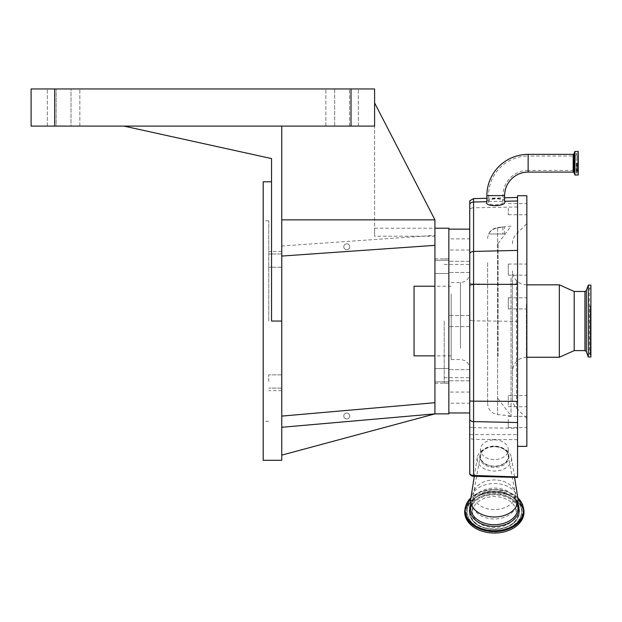<?xml version="1.0" encoding="UTF-8"?>
<svg xmlns="http://www.w3.org/2000/svg" width="622" height="622" viewBox="0 0 622 622"><rect width="100%" height="100%" fill="white"/><g stroke="black" fill="none" stroke-linecap="round" stroke-linejoin="round"><path stroke-width="0.47" stroke-dasharray="3.11 2.33" d="M577.581 170.42L577.581 156.029L577.581 170.42L528.14 170.42L528.14 163.221L528.14 170.42A25.207 25.207 0 0 0 502.941 195.627L502.941 201.326C503.633 197.804 488.045 198.185 488.55 201.668L488.55 201.792C485.992 206.224 505.499 205.649 502.941 201.373M577.581 156.029L528.14 156.029L528.14 163.221L528.14 156.029A39.598 39.598 0 0 0 488.55 195.627L488.55 201.792M577.581 163.221L577.581 171.307L577.581 163.221M578.273 175.015L578.273 151.434M504.605 201.326L504.605 201.287C505.492 197.213 486.233 197.687 486.878 201.707L486.878 201.847M517.558 195.72L517.558 477.439M517.558 439.707L473.575 439.319L469.75 438.549L469.75 434.607L470.045 473.84A3.646 2.581 0 0 0 471.437 475.737M469.75 474.127L469.75 469.867M469.75 438.549L469.75 200.805M469.75 321.045L469.75 229.137L469.75 321.045M448.859 413.879L448.859 228.212M469.75 434.607L517.558 434.607M508.742 456.276A14.392 10.177 180 0 1 494.35 466.446A14.392 10.177 180 0 1 479.959 456.276A14.392 10.177 180 0 1 480.207 454.387A14.392 10.177 180 0 1 494.35 446.098A14.392 10.177 180 0 1 508.493 454.387A14.392 10.177 180 0 1 508.742 456.276M479.749 457.077A14.601 10.325 0 0 0 494.35 467.402A14.601 10.325 0 0 0 508.952 457.077A14.601 10.325 0 0 0 508.695 455.164A14.601 10.325 0 0 0 494.35 446.752A14.601 10.325 0 0 0 480.005 455.164A14.601 10.325 0 0 0 479.749 457.077M477.175 458.896A17.175 12.145 0 0 0 494.35 471.041A17.175 12.145 0 0 0 511.525 458.896A17.175 12.145 0 0 0 511.416 457.551A17.175 12.145 0 0 0 494.35 446.752A17.175 12.145 0 0 0 477.284 457.551A17.175 12.145 0 0 0 477.175 458.896M526.842 446.371L526.842 195.72M526.842 397.194L526.842 406.702L526.842 397.194M526.842 264.661L526.842 275.196L526.842 264.661M526.842 210.049L526.842 203.612L526.842 210.049M526.842 308.831L526.842 297.759L526.842 308.831M526.842 424.492L526.842 416.39L526.842 424.492M526.842 365.301L526.842 223.57L526.842 365.301M512.45 285.941L512.45 398.368L512.45 285.941M508.275 419.43L508.275 427.532L508.275 419.43M508.275 297.829L508.275 308.901L508.275 297.829M508.275 208.308L508.275 214.753L508.275 208.308M508.275 274.59L508.275 264.055L508.275 274.59M508.275 405.07L508.275 395.561L508.275 405.07M517.877 498.393A23.675 16.74 0 0 0 494.35 483.519A23.675 16.74 0 0 0 470.823 498.393M512.45 343.803L512.45 270.912L512.45 343.803M559.333 357.253L559.333 284.837M574.192 350.614L574.192 291.477M524.012 512.069A29.662 20.977 0 0 0 494.35 491.1A29.662 20.977 0 0 0 464.688 512.069M588.303 356.974L588.303 285.117M590.9 356.974L590.9 285.117M590.9 336.541L590.9 286.913L590.9 336.541M472.487 512.069A21.863 15.457 0 0 0 494.35 527.534A21.863 15.457 0 0 0 516.213 512.069A21.863 15.457 0 0 0 494.35 496.613A21.863 15.457 0 0 0 472.487 512.069L472.487 503.525A21.863 15.457 0 0 0 472.495 503.789A21.863 15.457 0 0 0 494.35 518.989A21.863 15.457 0 0 0 516.213 503.789A21.863 15.457 0 0 0 516.213 503.525A21.863 15.457 0 0 0 494.35 488.068A21.863 15.457 0 0 0 472.487 503.525M516.213 512.069L516.213 503.525M515.327 494.762A20.977 14.835 0 0 0 515.148 492.842A20.977 14.835 0 0 0 515.055 492.375A20.977 14.835 0 0 0 494.35 479.927A20.977 14.835 0 0 0 473.645 492.375A20.977 14.835 0 0 0 473.552 492.842A20.977 14.835 0 0 0 473.373 494.762A20.977 14.835 0 0 0 494.35 509.597A20.977 14.835 0 0 0 515.327 494.762M494.35 446.425A13.925 9.843 180 0 1 508.158 455.001A13.925 9.843 180 0 1 508.275 456.276A13.925 9.843 180 0 1 494.35 466.119A13.925 9.843 180 0 1 480.425 456.276A13.925 9.843 180 0 1 480.542 455.001A13.925 9.843 180 0 1 494.35 446.425M494.35 439.863A13.925 9.843 180 0 1 508.275 449.706A13.925 9.843 180 0 1 494.35 459.557A13.925 9.843 180 0 1 480.425 449.706A13.925 9.843 180 0 1 494.35 439.863M590.9 335.305L590.9 289.634L590.9 335.305M434.933 402.698L434.933 413.879L281.758 455.133L281.758 416.102L434.933 402.698L434.933 413.879L434.933 219.854L374.592 102.879L374.592 126.087L374.592 88.954L31.1 88.954L31.1 126.087L374.592 126.087L374.592 102.879L374.592 236.204L434.933 236.204L434.933 243.972L434.933 219.854L374.592 102.879L434.933 219.854L281.758 219.854L281.758 126.087L374.592 126.087L281.758 126.087L281.758 460.296M434.933 266.885L434.933 273.517L434.933 266.885M434.933 245.348L281.758 256.062L434.933 245.348L434.933 235.31L434.933 245.348L281.758 256.062L281.758 126.087M434.933 375.198L434.933 381.83L434.933 375.198M448.859 266.885L448.859 273.517L448.859 266.885M448.859 375.198L448.859 381.83L448.859 375.198M448.859 321.045L448.859 258.845L448.859 321.045M444.217 321.045L444.217 383.199L444.217 321.045M469.75 287.24L469.75 368.854L469.75 287.24M451.183 293.802L451.183 359.57L451.183 293.802M451.183 296.43L451.183 355.862L451.183 296.43M414.05 286.229L414.05 355.862M448.859 379.14L448.859 369.631L448.859 379.14M469.75 371.264L469.75 380.773L469.75 371.264M448.859 262.95L448.859 272.459L448.859 262.95M469.75 270.827L469.75 261.318L469.75 270.827M349.688 246.763A2.947 2.947 0 0 1 346.742 249.71A2.947 2.947 0 0 1 343.795 246.763A2.947 2.947 0 0 1 346.742 243.816A2.947 2.947 0 0 1 349.688 246.763A2.947 2.947 0 0 1 346.742 249.71A2.947 2.947 0 0 1 343.795 246.763A2.947 2.947 0 0 1 346.742 243.816A2.947 2.947 0 0 1 349.688 246.763M374.592 102.879L374.592 236.204L374.592 228.212L374.592 236.204L434.933 236.204L434.933 219.854M281.758 256.062L281.758 219.854M281.758 260.602L281.758 253.97L281.758 260.602M281.758 381.488L281.758 374.856L281.758 381.488M281.758 455.133L281.758 416.102M268.758 381.488L268.758 374.856L268.758 381.488M268.758 260.602L268.758 253.97L268.758 260.602M268.758 321.045L268.758 220.779L268.758 321.045M263.192 460.296L263.192 181.787M123.933 126.087L271.542 158.579L271.542 321.045L271.542 181.787L271.542 321.045L281.758 321.045M349.688 416.001A2.947 2.947 0 0 1 346.742 418.956A2.947 2.947 0 0 1 343.795 416.001A2.947 2.947 0 0 1 346.742 413.055A2.947 2.947 0 0 1 349.688 416.001A2.947 2.947 0 0 1 346.742 418.956A2.947 2.947 0 0 1 343.795 416.001A2.947 2.947 0 0 1 346.742 413.055A2.947 2.947 0 0 1 349.688 416.001M434.933 413.879L281.758 427.283M334.675 126.087L358.35 126.087L325.85 126.087L334.675 126.087L334.675 88.954L325.85 88.954L358.35 88.954L325.85 88.954L334.675 88.954L334.675 126.087M56.167 88.954L79.841 88.954L47.35 88.954L71.017 88.954L56.167 88.954L56.167 126.087L79.841 126.087L47.35 126.087L71.017 126.087L56.167 126.087L56.167 88.954M71.017 88.954L79.841 88.954L71.017 88.954L71.017 126.087L79.841 126.087L71.017 126.087L71.017 88.954M263.192 321.045L263.192 220.779L263.192 321.045M498.067 356.235L498.067 243.529L498.067 356.235M511.059 277.941L511.059 415.986L511.059 277.941M497.592 227.924L504.605 226.781L497.592 227.924C493.332 228.655 490.369 230.669 488.705 233.965L488.635 233.965C489.6 231.143 492.585 229.075 497.592 227.776C492.593 229.075 489.607 231.135 488.635 233.965L488.705 233.965C490.354 230.684 493.316 228.671 497.592 227.924L497.592 414.571L497.592 227.924M487.617 262.748L487.617 403.491L487.617 262.748M498.067 243.529L511.059 226.105L504.605 226.781L504.605 233.965L488.705 233.965L504.605 233.965M488.635 233.965L502.941 233.965L488.635 233.965M487.617 238.599C488.13 232.371 491.458 228.678 497.592 227.52L502.941 226.96L497.592 227.776L502.941 226.96L502.941 233.965M469.75 403.204L469.75 392.062L469.75 403.204L448.859 403.204L448.859 392.062L448.859 403.204M469.75 392.062L448.859 392.062M469.75 238.887L469.75 250.028L469.75 238.887L448.859 238.887L448.859 250.028L448.859 238.887M469.75 250.028L448.859 250.028M502.941 195.627L488.55 195.627L502.941 195.627M576.594 163.221L576.594 171.991L576.594 163.221M577.022 163.221L577.022 173.344L577.022 163.221M574.953 175.015L574.953 151.434M574.86 174.953L574.86 151.496M574.044 172.698L574.044 153.751M573.173 172.092L573.173 154.357M528.14 172.092L528.14 154.357M469.75 286.26A4.642 3.273 180 0 1 473.575 284.713L473.575 207.795A4.642 3.273 0 0 0 469.75 209.342M517.558 206.978L473.575 207.795L473.575 198.612M469.75 319.848A4.642 2.091 180 0 0 473.575 320.843L473.575 284.713L517.558 283.896M469.75 426.739A4.642 2.091 180 0 0 473.575 427.726L473.575 320.843L517.558 321.364M473.575 439.319L473.575 427.726L517.558 428.247M504.605 195.627L486.878 195.627M516.532 281.471L516.532 408.211L516.532 281.471M518.025 507.956A23.675 16.74 0 0 0 494.35 491.217A23.675 16.74 0 0 0 470.675 507.956C468.809 487.042 519.891 487.042 518.025 507.956M518.025 504.084A24.647 17.432 0 0 0 494.35 491.512A24.647 17.432 0 0 0 470.675 504.084M526.375 304.609L526.375 357.253L526.375 304.609M517.784 497.825A29.172 20.627 0 0 0 470.916 497.825M584.944 350.614L584.944 291.477M524.012 510.6A29.662 20.977 0 0 0 494.35 489.631A29.662 20.977 0 0 0 464.688 510.6M466.313 512.069A28.037 19.826 0 0 0 494.35 531.896A28.037 19.826 0 0 0 522.387 512.069A28.037 19.826 0 0 0 494.35 492.251A28.037 19.826 0 0 0 466.313 512.069M466.998 511.75A27.352 19.336 0 0 0 494.35 531.087A27.352 19.336 0 0 0 521.702 511.75A27.352 19.336 0 0 0 519.246 503.734A27.352 19.336 0 0 0 494.35 492.406A27.352 19.336 0 0 0 469.454 503.734A27.352 19.336 0 0 0 466.998 511.75M586.344 351.593L586.344 290.497M521.563 511.509A27.212 19.243 0 0 0 519.113 503.54A27.212 19.243 0 0 0 494.35 492.266A27.212 19.243 0 0 0 469.587 503.54A27.212 19.243 0 0 0 467.145 511.509A27.212 19.243 0 0 0 494.35 530.745A27.212 19.243 0 0 0 521.563 511.509M519.502 511.509A25.152 17.781 0 0 0 494.35 493.72A25.152 17.781 0 0 0 469.198 511.509A25.152 17.781 0 0 0 471.46 518.872A25.152 17.781 0 0 0 494.35 529.291A25.152 17.781 0 0 0 517.24 518.872A25.152 17.781 0 0 0 519.502 511.509M469.338 511.75A25.012 17.688 0 0 0 471.585 519.075A25.012 17.688 0 0 0 494.35 529.431A25.012 17.688 0 0 0 517.115 519.075A25.012 17.688 0 0 0 519.362 511.75A25.012 17.688 0 0 0 494.35 494.062A25.012 17.688 0 0 0 469.338 511.75M470.03 512.069A24.32 17.198 0 0 0 494.35 529.268A24.32 17.198 0 0 0 518.678 512.069A24.32 17.198 0 0 0 494.35 494.871A24.32 17.198 0 0 0 470.03 512.069M590.099 305.697L590.099 354.843L590.099 305.697M590.099 306.63L590.099 352.783L590.099 306.63M488.55 201.668L502.941 201.326M460.467 348.289L460.467 282.52L460.467 348.289M351.01 126.087L351.01 88.954M349.525 126.087L349.525 88.954L349.525 126.087M54.682 126.087L54.682 88.954M577.581 171.307L576.275 172.597L577.022 173.344L578.273 173.344M577.581 155.142L576.275 153.844L576.275 172.597L576.275 153.844L577.022 153.105L578.273 153.105M480.207 454.387L480.005 455.164M508.493 454.387L508.695 455.164M486.878 198.262L504.605 197.796M512.45 243.723C512.512 239.905 513.873 236.617 516.532 233.88L526.842 223.57M508.275 416.39L526.842 416.39M508.275 308.901L526.842 308.901M508.275 214.753L526.842 214.753M508.275 275.196L526.842 275.196M508.275 395.561L526.842 395.561M477.284 457.551L474.314 476.312M511.416 457.551L514.549 477.369M508.275 406.702L526.842 406.702M508.275 264.055L526.842 264.055M508.275 203.612L526.842 203.612M508.275 297.759L526.842 297.759M508.275 427.532L526.842 427.532M512.45 398.368C512.512 402.185 513.873 405.466 516.532 408.211L526.842 418.52M526.842 284.837L526.375 284.837C517.924 284.013 513.282 279.371 512.45 270.912M526.842 357.253L526.375 357.253C517.924 358.078 513.282 362.719 512.45 371.178M517.745 497.561L507.358 491.551L494.35 489.413L481.342 491.551L470.955 497.561M519.246 503.734C511.136 488.97 477.572 488.97 469.454 503.734L469.587 503.54C478.03 488.62 510.67 488.62 519.113 503.54L519.246 503.734M471.46 518.872C478.823 532.401 509.877 532.401 517.24 518.872L517.115 519.075C509.41 532.751 479.29 532.751 471.585 519.075L471.46 518.872M590.9 355.178L589.415 353.817L589.415 288.274L590.9 286.913M590.9 352.456L589.415 353.817L589.415 288.274L590.9 289.634M516.213 503.789L515.055 492.375M473.645 492.375L472.495 503.789M480.542 455.001L473.552 492.842M508.158 455.001L515.148 492.842M508.275 449.706L508.275 456.276M480.425 449.706L480.425 456.276M434.933 260.253L448.859 260.253L434.933 260.253M434.933 368.566L448.859 368.566L434.933 368.566M434.933 258.845L448.859 258.845M444.217 383.199L448.859 383.199M444.217 258.892L448.859 258.892M444.217 264.412L469.75 264.412M444.217 377.678L469.75 377.678M451.183 282.52L460.467 282.52C466.103 281.968 469.198 278.874 469.75 273.237M451.183 359.57L460.467 359.57C466.103 360.122 469.198 363.217 469.75 368.854M451.183 355.862L434.933 355.862M451.183 286.229L434.933 286.229M469.75 380.773L448.859 380.773L469.75 380.773M469.75 369.631L448.859 369.631L469.75 369.631M469.75 272.459L448.859 272.459L469.75 272.459M469.75 261.318L448.859 261.318L469.75 261.318M434.933 383.245L448.859 383.245M434.933 381.83L448.859 381.83L434.933 381.83M434.933 273.517L448.859 273.517L434.933 273.517M374.592 228.212L434.933 228.212M281.758 246.017L434.933 235.31M281.758 374.856L268.758 374.856L281.758 374.856M281.758 253.97L268.758 253.97L281.758 253.97M281.758 251.42L268.758 251.42M281.758 267.235L268.758 267.235L281.758 267.235M281.758 390.67L268.758 390.67M281.758 388.12L268.758 388.12L281.758 388.12M325.85 126.087L325.85 88.954L325.85 126.087M358.35 126.087L358.35 88.954L358.35 126.087M79.841 126.087L79.841 88.954L79.841 126.087M47.35 126.087L47.35 88.954L47.35 126.087M268.758 220.779L263.192 220.779M268.758 421.304L263.192 421.304M498.067 398.562L511.059 415.986L497.592 414.571C491.458 413.412 488.13 409.719 487.617 403.491M469.75 326.612L448.859 326.612L469.75 326.612M469.75 315.478L448.859 315.478L469.75 315.478"/><path stroke-width="0.93" d="M578.273 163.221L578.273 175.015L574.953 175.015L574.953 151.434L578.273 151.434L578.273 163.221M528.14 172.092L528.14 154.357A41.262 41.262 0 0 0 486.878 195.627L486.878 201.847C483.729 207.297 507.762 206.597 504.605 201.326L504.605 195.627A23.535 23.535 0 0 1 528.14 172.092L573.173 172.092L574.044 172.698L574.953 175.015M486.878 201.707L473.575 202.01L473.575 198.612L469.75 200.805L469.75 474.127A4.642 4.642 0 0 0 471.437 475.737A3.646 2.581 0 0 0 473.544 476.289L517.558 477.439L517.558 195.72L526.842 195.72L526.842 446.371L517.558 446.371M518.025 500.259L518.025 507.956A23.675 16.74 0 0 1 494.35 524.696A23.675 16.74 0 0 1 470.675 507.956L470.675 500.259A23.675 16.74 0 0 0 494.35 516.991A23.675 16.74 0 0 0 518.025 500.259A23.675 16.74 0 0 0 517.877 498.393L514.549 477.369M473.544 476.289L473.575 475.457L517.558 476.926M474.314 476.312L470.823 498.393A23.675 16.74 0 0 0 470.675 500.259M470.955 497.561L464.688 510.6L464.688 512.069A29.662 20.977 0 0 0 494.35 533.046A29.662 20.977 0 0 0 524.012 512.069L524.012 510.6L517.745 497.561M526.842 284.837L559.333 284.837L559.333 357.253L526.842 357.253M559.333 284.837L574.192 291.477L574.192 350.614L559.333 357.253M588.303 337.357L588.303 356.974L590.9 356.974L590.9 285.117L588.303 285.117L588.303 337.357M434.933 228.212L448.859 228.212L448.859 413.879L434.933 413.879L281.758 427.283M374.592 102.879L434.933 219.854L434.933 413.879L281.758 455.133M434.933 355.862L414.05 355.862L414.05 286.229L434.933 286.229M281.758 416.102L434.933 402.698M281.758 256.062L434.933 245.348M434.933 219.854L281.758 219.854M281.758 126.087L123.933 126.087L271.542 158.579L271.542 321.045L281.758 321.045L281.758 126.087L374.592 126.087L374.592 88.954L31.1 88.954L31.1 126.087L54.682 126.087L54.682 88.954M281.758 321.045L281.758 460.296L263.192 460.296L263.192 181.787L271.542 181.787M123.933 126.087L54.682 126.087M528.14 154.357L573.173 154.357L574.044 153.751L574.86 151.496L574.86 174.953M574.044 153.751L574.044 172.698M573.173 154.357L573.173 172.092M486.878 195.627L504.605 195.627M469.75 203.969A4.642 4.136 180 0 1 473.575 202.01L473.575 251.428L517.558 250.402M504.605 201.287L517.558 200.984M469.75 283.873A4.642 0.739 180 0 0 473.575 284.223L473.575 251.428A4.642 4.136 180 0 0 469.75 253.387M517.558 284.409L473.575 284.223L473.575 421.599A4.642 3.779 180 0 1 469.75 419.819M517.558 401.361L473.575 401.174A4.642 0.739 180 0 1 469.75 400.832M469.75 473.669A4.642 3.779 0 0 0 473.575 475.457L473.575 421.599L517.558 422.54M470.675 504.084A24.647 17.432 0 0 0 469.703 508.944A24.647 17.432 0 0 0 494.35 526.375A24.647 17.432 0 0 0 519.005 508.944A24.647 17.432 0 0 0 518.025 504.084M470.916 497.825A29.172 20.627 0 0 0 465.178 510.11A29.172 20.627 0 0 0 494.35 530.737A29.172 20.627 0 0 0 523.522 510.11A29.172 20.627 0 0 0 517.784 497.825M464.688 510.6A29.662 20.977 0 0 0 494.35 531.577A29.662 20.977 0 0 0 524.012 510.6M574.192 291.477L584.944 291.477L584.944 350.614L586.344 351.593L588.303 356.974M584.944 291.477L586.344 290.497L586.344 351.593M351.01 126.087L351.01 88.954M448.859 412.954L469.75 412.954M448.859 229.137L469.75 229.137M473.575 198.612L486.878 198.262M504.605 197.796L517.558 197.462M574.192 350.614L584.944 350.614M586.344 290.497L588.303 285.117"/></g></svg>
